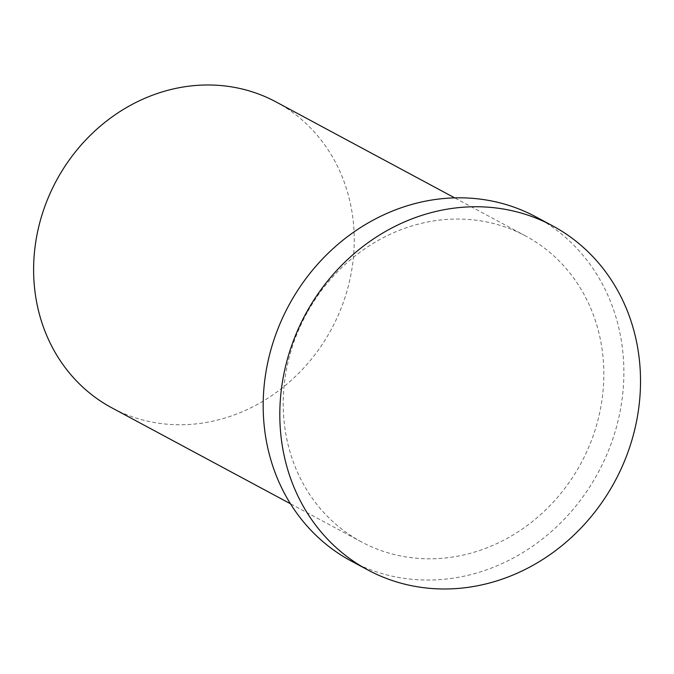 <?xml version="1.0" encoding="UTF-8"?>
<svg xmlns="http://www.w3.org/2000/svg" width="674" height="674" viewBox="0 0 674 674"><rect width="100%" height="100%" fill="white"/><g stroke="black" fill="none" stroke-linecap="round" stroke-linejoin="round"><path stroke-width="0.51" stroke-dasharray="3.37 2.53" d="M276.062 101.934A173.597 156.292 -61.8 0 1 331.608 328.819A173.597 156.292 -61.8 0 1 111.783 407.804M535.931 216.876A195.292 175.83 -61.8 0 1 598.428 472.12A195.292 175.83 -61.8 0 1 351.12 560.979M307.892 311.262A173.597 156.292 -61.8 0 1 525.669 235.993A173.597 156.292 -61.8 0 1 581.215 462.878A173.597 156.292 -61.8 0 1 361.39 541.862A173.597 156.292 -61.8 0 1 307.892 311.262M525.669 235.993L454.706 197.886M361.39 541.862L290.427 503.748"/><path stroke-width="1.01" d="M290.427 503.748L111.783 407.804A173.597 156.292 -61.8 0 1 58.284 177.203A173.597 156.292 -61.8 0 1 276.062 101.934L454.706 197.886M307.571 310.495A195.292 175.83 -61.8 0 1 552.57 225.815A195.292 175.83 -61.8 0 1 615.067 481.059A195.292 175.83 -61.8 0 1 367.76 569.918A195.292 175.83 -61.8 0 1 307.571 310.495M367.76 569.918L351.12 560.979A195.292 175.83 -61.8 0 1 290.932 301.556A195.292 175.83 -61.8 0 1 535.931 216.876L552.57 225.815"/></g></svg>
